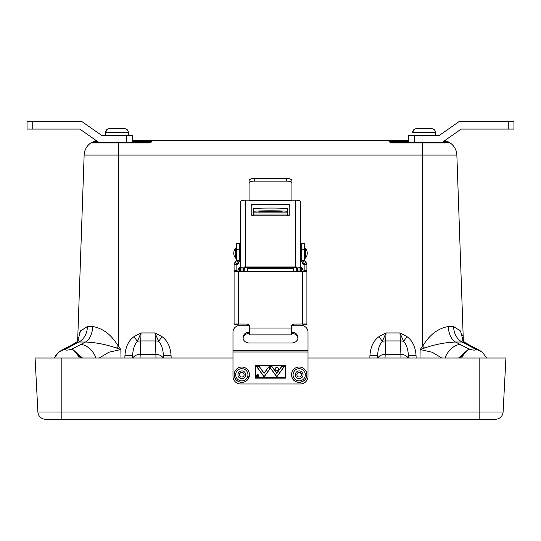 <?xml version="1.0" encoding="UTF-8"?>
<svg xmlns="http://www.w3.org/2000/svg" width="541" height="541" viewBox="0 0 541 541"><rect width="100%" height="100%" fill="white"/><g stroke="black" fill="none" stroke-linecap="round" stroke-linejoin="round"><path stroke-width="0.81" d="M132.268 140.295L152.258 140.295L152.19 141.039L150.29 142.905L90.888 142.905A0.96 0.96 0 0 1 91.422 142.743A0.96 0.96 0 0 0 90.888 142.905A15.31 15.31 0 0 0 84.139 155.071L77.64 341.263L84.139 155.071A15.31 15.31 0 0 1 90.888 142.905L96.298 140.619L94.709 141.039L95.006 141.87L91.422 142.743L99.328 142.743L91.422 142.743A0.96 0.96 0 0 0 90.888 142.905A15.31 15.31 0 0 0 84.139 155.071L118.364 155.071L118.364 346.308L120.859 349.533L108.836 352.238L99.206 358.02M448.59 141.999L446.291 141.039L450.112 142.905A15.31 15.31 0 0 1 456.861 155.071L463.36 341.263L456.861 155.071A15.31 15.31 0 0 0 450.112 142.905L390.71 142.905L388.81 141.039L388.742 140.295L408.732 140.295M441.794 358.02L432.171 352.245L420.141 349.533L422.636 346.308C429.317 334.953 437.879 328.353 448.327 326.5L453.568 326.5L460.553 331.011L463.197 341.067M124.856 358.02L124.944 355.62C125.505 346.923 128.562 340.566 134.107 336.556L141.039 332.945L140.058 358.02M134.107 336.556L137.34 341.418L141.039 332.945L154.983 332.945L161.908 336.556L158.682 341.418L154.983 332.945L155.45 340.945A7.655 5.599 -2 0 1 158.682 341.418C161.489 344.434 163.071 349.168 163.423 355.62L163.51 358.02L163.423 355.62L171.078 355.62L171.159 358.02M369.841 358.02L369.922 355.62C370.484 346.923 373.54 340.566 379.092 336.556L386.017 332.945L385.036 358.02M379.092 336.556L382.318 341.418L386.017 332.945L399.961 332.945L406.893 336.556L403.66 341.418L399.961 332.945L400.428 340.945A7.655 5.599 -2 0 1 403.66 341.418C406.467 344.434 408.049 349.168 408.408 355.62L408.489 358.02L408.408 355.62L416.056 355.62L416.144 358.02M77.803 341.067L80.433 331.031L87.432 326.5L92.673 326.5C103.067 328.313 111.635 334.913 118.364 346.308A17.211 0.446 -42.1 0 1 116.457 348.025C106.022 344.441 95.716 342.439 85.532 342.02L78.837 342.02L65.366 349.243C65.089 350.419 67.158 350.419 71.574 349.243L85.532 342.02A17.211 10.996 -90 0 0 92.673 326.5M80.595 330.747L79.581 332.857M462.339 335.826L461.656 333.506M32.744 129.083L27.05 129.083L27.05 121.739L32.744 121.739L32.744 129.083L79.825 129.083L99.328 142.743L150.29 142.743L151.304 141.167A0.96 0.96 0 0 1 152.258 140.295L388.742 140.295A0.96 0.96 0 0 1 389.696 141.167L389.757 141.87L389.696 141.167L408.732 141.167L397.277 141.167L397.277 141.87L408.732 141.87M132.511 358.02L132.592 355.62C132.951 349.168 134.533 344.434 137.34 341.418A7.655 5.599 2 0 1 140.572 340.945L155.45 340.945L155.923 354.456A7.655 5.599 -2 0 1 163.112 358.02M377.49 358.02L377.577 355.62C377.929 349.168 379.512 344.434 382.318 341.418A7.655 5.599 2 0 1 385.55 340.945L400.428 340.945L400.901 354.456A7.655 5.599 -2 0 1 408.09 358.02M155.964 358.02L155.923 354.456L140.099 354.456A7.655 5.599 2 0 0 132.91 358.02M400.942 358.02L400.901 354.456L385.077 354.456A7.655 5.599 2 0 0 377.888 358.02M124.944 355.62L132.592 355.62M369.922 355.62L377.577 355.62M77.735 342.669L78.837 342.02A17.211 13.241 90 0 0 87.432 326.5M453.568 326.5A17.211 13.241 -90 0 0 462.163 342.02L455.468 342.02L469.426 349.243C473.835 350.419 475.904 350.419 475.634 349.243L462.163 342.02L462.758 341.966M78.837 342.02L76.376 342.318L78.174 340.566M120.981 358.02L120.859 349.533L116.457 348.025M74.496 344.455A17.211 11.253 -117.5 0 0 71.108 345.314L76.376 342.318M96.007 358.02A17.211 11.55 -118.1 0 0 80.568 344.455M63.973 349.452A3.801 2.279 77.2 0 0 63.892 349.506A17.211 15.121 -131.6 0 0 58.529 352.421L61.37 350.392L65.366 349.243L63.892 349.506L58.665 352.299L61.37 350.392L71.628 345.043M81.123 358.02L72.562 349.506L71.574 349.243L72.677 349.452L82.496 358.02M72.677 349.452A3.801 2.962 -73.6 0 0 72.562 349.506A17.211 6.14 70.2 0 1 79.338 358.02M456.861 155.071L422.636 155.071L422.636 346.308A17.211 0.446 -137.9 0 0 424.543 348.025C434.957 344.441 445.27 342.439 455.468 342.02A17.211 10.996 90 0 1 448.327 326.5M424.543 348.025L420.141 349.533L420.019 358.02M463.157 341.966L462.778 340.438L464.624 342.318L469.892 345.314L464.624 342.318L462.163 342.02M460.432 344.455A17.211 11.55 118.1 0 0 444.993 358.02M480.645 350.994L482.335 352.299L477.108 349.506L475.634 349.243L479.63 350.392L469.892 345.314A17.211 11.253 117.5 0 0 466.504 344.455M458.504 358.02L468.323 349.452L469.426 349.243L468.438 349.506A17.211 6.14 109.8 0 0 461.662 358.02M468.323 349.452A3.801 2.962 73.6 0 1 468.438 349.506L459.877 358.02M477.027 349.452A3.801 2.279 -77.2 0 1 477.108 349.506A17.211 15.121 -48.4 0 1 482.471 352.421L486.758 358.02M446.291 141.039L444.702 140.619L446.291 141.039L445.994 141.87L443.694 141.323M408.732 142.743L408.732 135.392L439.353 135.392L458.856 121.739L513.95 121.739L513.95 129.083L461.175 129.083L441.672 142.743L449.578 142.743L447.914 142.263M390.71 142.905L390.196 142.594A0.96 0.96 0 0 1 389.757 141.87L390.71 142.743A0.96 0.96 0 0 1 390.703 142.743L422.636 142.743L422.636 155.071L118.364 155.071L118.364 142.743M132.268 141.87L151.243 141.87A0.96 0.96 0 0 1 150.763 142.614A0.96 0.96 0 0 0 151.243 141.87L151.304 141.167L132.268 141.167M97.306 141.323L95.006 141.87L94.709 141.039M152.19 141.039A0.96 0.913 5 0 0 151.243 141.87L150.29 142.905M388.81 141.039A0.96 0.913 -5 0 1 389.757 141.87A0.96 0.96 0 0 0 390.48 142.716M449.578 142.743A0.96 0.96 0 0 1 450.112 142.905A0.96 0.96 0 0 0 449.578 142.743A0.96 0.96 0 0 1 450.112 142.905M479.164 358.02L479.164 419.261L495.455 419.261L45.545 419.261A7.655 7.655 0 0 1 37.904 412.012L503.096 412.012L505.93 358.02L308.012 358.02M37.904 412.012L35.07 358.02L232.988 358.02M45.545 419.261L61.836 419.261L61.836 358.02M503.096 412.012A7.655 7.655 0 0 1 495.455 419.261A7.655 7.655 0 0 0 503.096 412.012A7.655 7.655 0 0 1 495.455 419.261M431.258 128.657L416.421 128.657C414.135 128.859 412.871 130.104 412.634 132.389L412.621 132.822M431.339 128.657L416.455 128.657C414.163 128.859 412.898 130.104 412.661 132.389L412.661 132.822L412.945 132.389C413.189 130.104 414.453 128.853 416.746 128.657L431.664 128.657C433.95 128.859 435.214 130.104 435.451 132.389L435.464 135.392M105.536 132.822L105.536 135.392L105.536 132.822L105.955 132.389C106.198 130.104 107.463 128.853 109.742 128.657L109.336 128.657C107.05 128.859 105.786 130.104 105.549 132.389L105.549 132.822M124.173 128.657L109.336 128.657M124.579 128.657C126.864 128.859 128.129 130.104 128.366 132.389L128.366 132.822M431.63 128.657C433.923 128.859 435.187 130.104 435.424 132.389L435.424 132.822M441.672 142.743L422.636 142.743M508.256 129.083L508.256 121.739M414.426 135.392L414.426 142.743M126.574 142.743L126.574 135.392L101.647 135.392L82.144 121.739L32.744 121.739M126.574 135.392L132.268 135.392L132.268 142.743M306.848 374.683A7.655 7.648 180 0 0 298.017 367.123A7.655 7.648 180 0 0 291.538 374.683A7.655 7.648 0 0 1 306.49 372.37A7.655 7.648 0 0 1 300.37 382.25A7.655 7.648 0 0 1 291.538 374.69L291.897 377.016C294.006 385.199 307.329 383.123 306.848 374.69L306.848 374.676M235.727 370.03A7.655 7.648 180 0 0 234.152 374.683A7.655 7.648 0 0 1 244.262 367.454A7.655 7.648 0 0 1 249.462 374.69A7.655 7.648 180 0 0 235.727 370.03M270.5 211.017A11.638 0.406 180 0 0 258.862 211.423A11.638 0.406 180 0 0 270.5 211.829A11.638 0.406 180 0 0 282.138 211.423A11.638 0.406 180 0 0 270.5 211.017M287.711 211.423L287.711 208.664A17.211 0.602 0 0 0 270.5 208.069A17.211 0.602 0 0 0 253.289 208.664L253.289 211.423A17.211 0.602 0 0 1 270.5 210.821A17.211 0.602 0 0 1 287.711 211.423L287.711 212.133L253.289 212.133L253.289 215.791M287.711 215.791L287.711 212.133M244.775 271.474L244.775 267.734M247.535 267.721L247.535 271.474M296.225 267.734L296.225 271.474M293.465 267.721L293.465 271.474M253.289 212.133L253.289 211.423M303.237 271.481A7.452 7.452 0 0 0 301.432 267.254L301.432 271.474M301.432 267.254L300.816 267.254L300.816 271.474M239.568 271.474L239.568 267.254L240.184 267.254L240.184 271.474M291.937 200.15L295.765 200.15A4.592 1.285 180 0 1 300.356 201.428L300.356 268.018M300.356 257.225L300.356 249.124M249.063 200.15L245.235 200.15A4.592 1.285 0 0 0 240.644 201.428L240.644 268.235A4.592 1.285 180 0 1 245.235 266.95L295.765 266.95A4.592 1.285 0 0 1 300.356 268.235L300.356 271.474M249.063 183.575L249.063 180.843C249.36 179.233 251.2 178.442 254.574 178.483L254.574 181.107C251.2 181.052 249.36 181.871 249.063 183.575L249.063 200.407L291.937 200.407L291.937 183.575C291.646 181.877 289.807 181.052 286.426 181.107L286.426 178.483C289.793 178.442 291.633 179.227 291.937 180.843L291.937 183.575M253.046 204.031A1.839 1.765 180 0 0 251.207 205.79L251.207 214.026A1.839 1.765 180 0 0 253.046 215.791L287.954 215.791A1.839 1.765 180 0 0 289.793 214.026L289.793 205.79A1.839 1.765 180 0 0 287.954 204.031L253.046 204.031L253.046 204.796A1.839 1.765 0 0 0 251.207 206.561M240.644 268.018L240.644 269.026L243.396 269.026L243.396 268.235A1.839 0.514 180 0 1 245.235 267.721L295.765 267.721A1.839 0.514 0 0 1 297.604 268.235L297.604 271.474M289.793 206.561A1.839 1.765 0 0 0 287.954 204.796L253.046 204.796M243.396 269.026L243.396 271.474M240.644 269.026L240.644 271.474M254.574 178.483L286.426 178.483M254.574 181.107L286.426 181.107M234.091 271.677L234.091 323.998L247.535 324.093A1.839 1.833 180 0 1 249.367 325.932L249.367 334.852L291.633 334.852L291.633 325.932A1.839 1.833 180 0 1 293.465 324.093L306.909 323.998L306.909 271.677L234.091 271.677L234.091 270.601L236.843 270.601L236.843 271.494M234.091 323.998L247.535 324.093M293.465 324.093L306.909 323.998M234.983 262.277L236.938 264.224L238.405 262.777L238.405 263.663L239.305 261.533L239.305 260.62L236.545 260.62L234.983 262.277L234.091 264.4L234.091 270.601M236.843 265.313L236.843 270.601M238.405 263.663L236.938 265.104M236.458 260.836L238.405 262.777L239.305 260.62L239.305 243.457L236.545 243.457L236.545 260.62M238.25 324.221L234.361 324.221M293.465 324.215A1.839 1.833 0 0 0 291.633 326.054M249.367 326.054A1.839 1.833 0 0 0 247.535 324.215M234.091 264.4L236.843 264.4M306.017 262.277L304.062 264.224L302.595 262.777L302.595 263.663L301.695 261.533L301.695 260.62L304.455 260.62L306.017 262.277L306.909 264.4L306.909 271.677M304.157 271.494L304.157 270.601L306.909 270.601M304.157 265.313L304.157 270.601M302.595 263.663L304.062 265.104M304.542 260.836L302.595 262.777L301.695 260.62L301.695 243.457L304.455 243.457L304.455 260.62M306.639 324.221L302.75 324.221M306.909 264.4L304.157 264.4M305.408 248.36L305.408 258.158L304.799 258.158L304.799 248.36L305.408 248.36A7.452 7.452 0 0 1 305.408 258.158M235.592 258.152L235.592 248.36L236.201 248.36L236.201 258.158L235.592 258.158A7.452 7.452 0 0 1 235.592 248.36M257.732 376.096L257.36 376.191M257.097 376.191A0.352 0.352 180 0 0 257.455 376.55L258.037 376.55L258.037 375.116L257.732 375.839L257.076 375.116L257.448 375.839A0.352 0.352 180 0 0 257.097 376.191M257.103 376.178A0.352 0.352 180 0 0 257.455 376.516L258.037 376.516L258.037 375.116M256.522 375.826L256.522 375.799A1.102 1.102 180 0 1 257.624 374.697A1.102 1.102 180 0 1 258.726 375.799L258.726 375.826A1.102 1.102 180 0 0 257.624 374.73A1.102 1.102 180 0 0 256.522 375.826A1.102 1.102 180 0 0 257.624 376.928A1.102 1.102 180 0 0 258.726 375.826M258.848 375.826A1.224 1.224 180 0 0 257.624 374.609A1.224 1.224 180 0 0 256.4 375.826A1.224 1.224 180 0 0 257.624 377.05A1.224 1.224 180 0 0 258.848 375.826A1.224 1.224 180 0 1 257.624 377.023A1.224 1.224 180 0 1 256.4 375.812M275.173 369.205L275.173 369.172A1.609 1.603 180 0 1 276.776 367.562A1.609 1.603 180 0 1 278.385 369.172L278.385 369.205A1.609 1.603 180 0 0 276.776 367.596A1.609 1.603 180 0 0 275.173 369.205A1.609 1.603 180 0 0 276.776 370.808A1.609 1.603 180 0 0 278.385 369.205M278.507 369.205A1.731 1.724 180 0 0 276.776 367.474A1.731 1.724 180 0 0 275.044 369.205A1.731 1.724 180 0 0 276.776 370.93A1.731 1.724 180 0 0 278.507 369.205A1.731 1.724 180 0 1 276.776 370.896A1.731 1.724 180 0 1 275.044 369.185M285.445 365.439L285.445 377.794L255.555 377.794L255.555 365.439L285.445 365.412L255.555 365.439M276.776 373.134L281.705 366.358L284.431 366.358L276.776 376.881L269.127 366.358L271.853 366.358L276.776 373.134M264.096 373.134L268.566 366.994L269.925 368.867L264.096 376.881L256.441 366.358L259.166 366.358L264.096 373.134M232.988 351.988L232.988 376.326A7.655 7.648 180 0 0 240.644 383.975L300.356 383.975A7.655 7.648 180 0 0 308.012 376.326L308.012 351.988L232.988 351.988L232.988 332.052A7.655 6.823 -0 0 1 240.644 325.229L249.178 325.229M285.81 365.074L255.19 365.074L255.19 378.166L285.81 378.166L285.81 365.074L285.81 378.132L255.19 378.132L255.19 365.074M243.071 338.213A6.032 5.376 180 0 1 249.063 333.466L249.367 333.466M291.633 333.466L291.937 333.466A6.032 5.376 180 0 1 297.929 338.213M232.988 350.595L308.012 350.595L308.012 332.052A7.655 6.823 -0 0 0 300.356 325.229L291.822 325.229M291.633 332.215L291.937 332.215A6.032 5.376 180 0 1 297.969 337.591A6.032 5.376 180 0 1 291.937 342.96L249.063 342.96A6.032 5.376 180 0 1 243.031 337.591A6.032 5.376 180 0 1 249.063 332.215L249.367 332.215M308.012 350.595L308.012 351.988M284.41 366.358L276.776 376.847L269.147 366.358M281.766 366.446L276.776 373.31L271.785 366.446L269.364 366.446L276.776 376.671L284.194 366.48L281.766 366.446L284.194 366.48M271.785 366.446L269.364 366.48M271.785 366.48L276.776 373.344L281.766 366.48M269.912 368.847L264.096 376.847L256.468 366.358M256.684 366.48L259.105 366.446L264.096 373.31L268.566 367.17L269.776 368.834L264.096 376.671L256.684 366.48L259.105 366.48L264.096 373.344L268.566 367.204L269.776 368.867M257.097 375.116L257.448 375.839M257.732 375.116L257.732 375.806M161.908 336.556C167.46 340.566 170.516 346.923 171.078 355.62M406.893 336.556C412.438 340.566 415.495 346.923 416.056 355.62M389.757 141.87L397.277 141.87L397.277 142.743M442.917 141.87L445.994 141.87M143.723 142.743L143.723 140.295M95.006 141.87L98.083 141.87M397.277 140.295L397.277 141.167M152.258 140.295A0.96 0.96 0 0 0 151.304 141.167M435.424 132.389L412.945 132.389M105.955 132.389L128.366 132.389M293.357 376.631A6.127 6.113 180 0 0 301.053 380.6A6.127 6.113 180 0 0 305.029 372.918A6.127 6.113 180 0 0 297.334 368.948A6.127 6.113 180 0 0 293.357 376.631M302.872 373.601A3.861 3.855 0 0 1 300.363 378.443A3.861 3.855 0 0 1 295.514 375.941A3.861 3.855 0 0 1 298.023 371.099A3.861 3.855 0 0 1 302.872 373.601M296.975 375.4A2.326 2.326 180 0 0 301.52 374.69A2.326 2.326 180 0 0 298.835 372.397A2.326 2.326 180 0 0 296.975 375.4M247.879 379.342A7.655 7.648 0 0 1 234.152 374.69C233.753 381.723 243.917 385.165 247.886 379.342L249.462 374.69A7.655 7.648 0 0 1 247.886 379.342M236.944 371.052A6.127 6.113 180 0 0 238.081 379.626A6.127 6.113 180 0 0 246.669 378.49A6.127 6.113 180 0 0 245.533 369.916A6.127 6.113 180 0 0 236.944 371.052M244.87 377.118A3.861 3.855 0 0 1 239.46 377.834A3.861 3.855 0 0 1 238.743 372.431A3.861 3.855 0 0 1 244.153 371.714A3.861 3.855 0 0 1 244.87 377.118M239.48 374.69L239.961 373.283A2.326 2.326 180 0 0 241.063 376.894A2.326 2.326 180 0 0 244.133 374.69A2.326 2.326 180 0 0 239.961 373.276C242.016 371.802 243.409 372.269 244.133 374.69M291.633 268.356L291.633 267.721M287.711 214.033L253.289 214.033M249.367 267.721L249.367 268.356M295.765 266.95L295.765 200.15M245.235 266.95L245.235 200.15M240.644 271.014L243.396 271.014M300.356 269.026L297.604 269.026M300.356 271.014L297.604 271.014M287.954 204.796L287.954 204.031M238.682 324.093L238.682 271.474M291.633 328.015L249.367 328.015M302.318 324.093L302.318 271.474M239.305 249.273L236.545 249.273M301.695 249.273L304.455 249.273M249.063 332.215L249.063 333.466M291.937 332.215L291.937 333.466M58.529 352.421L56.061 355.079L54.242 358.02L58.529 352.421M479.63 350.392L482.471 352.421M464.097 341.946L463.563 341.472M58.665 352.299L61.37 350.392M390.71 142.743L390.196 142.594M150.804 142.594L150.29 142.743L150.804 142.594M128.379 135.392L128.379 132.822M296.867 374.69C297.99 371.938 299.504 371.701 301.411 373.987L301.52 374.69M300.816 268.356L300.356 268.356M297.604 268.356L296.225 268.356M293.465 268.356L247.535 268.356M244.775 268.356L243.396 268.356M240.644 268.356L240.184 268.356M239.568 267.254A7.452 7.452 0 0 0 237.763 271.481M304.799 249.462L304.455 249.462M301.695 249.462L300.356 249.462M240.644 249.462L239.305 249.462M236.545 249.462L236.201 249.462M304.799 257.056L304.455 257.056M301.695 257.056L300.356 257.056M240.644 257.056L239.305 257.056M236.545 257.056L236.201 257.056"/></g></svg>
